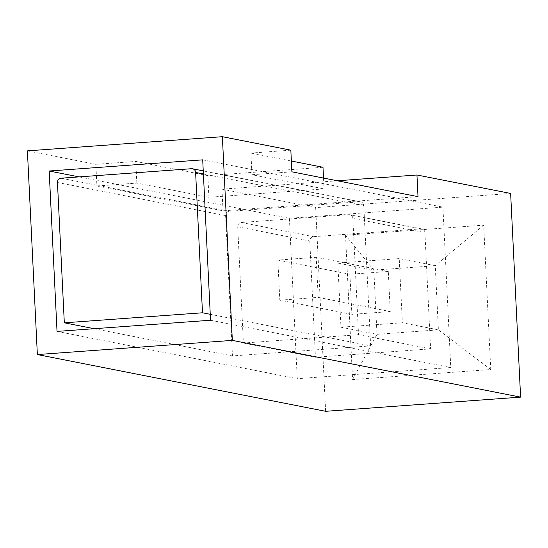 <?xml version="1.0" encoding="UTF-8"?>
<svg xmlns="http://www.w3.org/2000/svg" width="548" height="548" viewBox="0 0 548 548"><rect width="100%" height="100%" fill="white"/><g stroke="black" fill="none" stroke-linecap="round" stroke-linejoin="round"><path stroke-width="0.41" stroke-dasharray="2.74 2.06" d="M345.514 235.215L352.576 379.565L490.748 369.53L483.685 225.18L345.514 235.215L373.846 270.164L435.256 265.698L483.685 225.18M325.628 411.301L315.662 207.61L510.64 193.444M490.748 369.53L438.393 329.855L435.256 265.698L399.225 258.608L402.362 322.765L438.393 329.855L376.983 334.314L373.846 270.164L337.815 263.067L340.952 327.225L376.983 334.314L352.576 379.565M337.383 180.778L221.981 189.17L315.662 207.61M27.4 150.864L95.866 164.338L96.921 185.991L223.036 210.816L418.008 196.65M221.981 189.17L223.036 210.816M402.362 322.765L340.952 327.225M399.225 258.608L337.815 263.067M291.892 171.825L271.171 173.332L442.928 207.144L289.406 218.296L297.249 378.689L450.771 367.53L442.928 207.144M202.705 159.852L271.171 173.332L251.977 174.723L324.046 188.909L208.904 197.28L136.836 183.094L96.921 185.991M290.837 150.173L250.922 153.077L251.977 174.723M250.922 153.077L291.365 161.037M322.984 167.263L207.843 175.627L135.781 161.441L95.866 164.338M79.049 176.888L289.406 218.296M135.781 161.441L136.836 183.094M210.548 320.244L450.771 367.53M323.512 178.052L324.046 188.909M207.843 175.627L208.904 197.28M57.026 331.403L297.249 378.689M370.64 345.884L363.776 205.541A4.028 3.836 -78.9 0 0 359.741 201.815L229.242 211.295A4.028 3.836 -78.9 0 0 225.605 215.583L232.468 355.926L370.64 345.884L210.261 314.312M352.85 218.412L358.536 334.691L243.394 343.055L237.709 226.776A4.028 3.836 101.1 0 1 241.346 222.488L348.816 214.679A4.028 3.836 101.1 0 1 352.85 218.412L424.912 232.599L430.598 348.877L315.456 357.241L309.771 240.962A4.028 3.836 101.1 0 1 313.415 236.674L420.878 228.865A4.028 3.836 101.1 0 1 424.912 232.599M94.174 328.697L232.468 355.926M243.394 343.055L315.456 357.241M358.536 334.691L430.598 348.877M388.299 271.472L349.919 274.26L351.878 314.36L390.258 311.572L388.299 271.472L316.23 257.286L277.85 260.074L349.919 274.26M277.85 260.074L279.816 300.174L351.878 314.36M279.816 300.174L318.196 297.386L390.258 311.572M318.196 297.386L316.23 257.286M203.397 173.976L363.776 205.541M191.588 168.709L359.741 201.815M61.088 178.196L229.242 211.295M57.451 182.484L225.605 215.583M237.709 226.776L309.771 240.962M241.346 222.488L313.415 236.674M348.816 214.679L420.878 228.865M203.246 170.873L360.714 201.87M349.788 214.741L421.85 228.927"/><path stroke-width="0.82" d="M520.6 397.136L510.64 193.444L416.953 174.997L418.008 196.65L291.892 171.825L290.837 150.173L222.372 136.699L27.4 150.864L37.36 354.556L325.628 411.301L520.6 397.136L232.338 340.39L222.372 136.699M337.383 180.778L416.953 174.997M232.338 340.39L37.36 354.556M291.365 161.037L322.984 167.263L323.512 178.052M49.183 171.01L57.026 331.403L210.548 320.244L202.705 159.852L49.183 171.01L79.049 176.888M202.486 312.785L64.315 322.82L57.451 182.484A4.028 3.836 -78.9 0 1 61.088 178.196L191.588 168.709A4.028 3.836 -78.9 0 1 195.615 172.442L202.486 312.785L210.261 314.312M64.315 322.82L94.174 328.697M195.615 172.442L203.397 173.976M192.56 168.77L203.246 170.873"/></g></svg>
